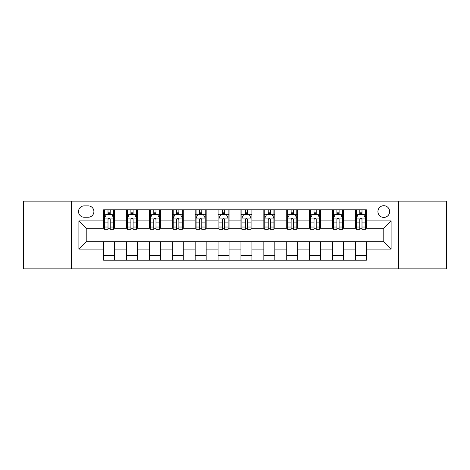 <?xml version="1.0" encoding="UTF-8"?>
<svg xmlns="http://www.w3.org/2000/svg" width="470" height="470" viewBox="0 0 470 470"><rect width="100%" height="100%" fill="white"/><g stroke="black" fill="none" stroke-linecap="round" stroke-linejoin="round"><path stroke-width="0.7" d="M383.784 205.701A5.857 5.857 0 0 0 377.921 211.559A5.857 5.857 0 0 0 383.784 217.422A5.857 5.857 0 0 0 389.642 211.559A5.857 5.857 0 0 0 383.784 205.701M398.431 268.875L446.5 268.875L446.5 201.125L398.431 201.125L398.431 268.875L71.569 268.875L71.569 201.125L23.5 201.125L23.5 268.875L71.569 268.875M84.201 217.24L88.231 217.24A5.675 5.675 0 0 0 93.906 211.559A5.675 5.675 0 0 0 88.231 205.883L84.201 205.883A5.675 5.675 0 0 0 78.525 211.559A5.675 5.675 0 0 0 84.201 217.24M398.431 201.125L71.569 201.125M103.612 249.1L78.895 249.1L78.895 220.9L103.612 220.9L103.612 228.226L86.216 228.226L86.216 241.774L103.612 241.774L103.612 260.18L366.389 260.18L366.389 241.774L383.784 241.774L383.784 228.226L366.389 228.226L366.389 220.9L391.105 220.9L391.105 249.1L366.389 249.1M366.389 220.9L366.389 209.82L103.612 209.82L103.612 220.9M355.402 209.82L355.402 228.226L356.313 228.226M359.797 228.226L361.994 228.226M365.472 228.226L366.389 228.226M355.402 228.226L342.583 228.226M332.507 209.82L332.507 228.226L333.424 228.226M336.902 228.226L339.099 228.226M332.507 228.226L319.694 228.226M309.618 209.82L309.618 228.226L310.535 228.226M314.013 228.226L316.21 228.226M309.618 228.226L296.799 228.226M286.729 209.82L286.729 228.226L287.646 228.226M291.124 228.226L293.321 228.226M286.729 228.226L273.91 228.226M263.84 209.82L263.84 228.226L264.757 228.226M268.235 228.226L270.432 228.226M263.84 228.226L251.021 228.226M240.951 209.82L240.951 228.226L241.868 228.226M245.346 228.226L247.543 228.226M240.951 228.226L228.132 228.226M218.062 209.82L218.062 228.226L218.979 228.226M222.457 228.226L224.654 228.226M218.062 228.226L205.243 228.226M195.173 209.82L195.173 228.226L196.09 228.226M199.568 228.226L201.765 228.226M195.173 228.226L182.354 228.226M172.284 209.82L172.284 228.226L173.201 228.226M176.679 228.226L178.876 228.226M172.284 228.226L159.465 228.226M149.395 209.82L149.395 228.226L150.306 228.226M153.79 228.226L155.987 228.226M149.395 228.226L136.576 228.226M126.501 209.82L126.501 228.226L127.417 228.226M130.901 228.226L133.098 228.226M126.501 228.226L113.687 228.226M103.612 228.226L104.528 228.226M108.006 228.226L110.203 228.226M103.612 241.774L114.598 241.774L114.598 260.18M366.389 241.774L114.598 241.774M114.598 209.82L114.598 228.226M103.612 214.402L104.528 214.402M108.006 214.402L110.203 214.402M113.687 214.402L114.598 214.402M103.612 255.598L114.598 255.598M126.501 241.774L126.501 260.18M137.493 209.82L137.493 228.226M126.501 214.402L127.417 214.402M130.901 214.402L133.098 214.402M136.576 214.402L137.493 214.402M137.493 241.774L137.493 260.18M126.501 255.598L137.493 255.598M149.395 241.774L149.395 260.18M160.382 241.774L160.382 260.18M149.395 255.598L160.382 255.598M160.382 209.82L160.382 228.226M149.395 214.402L150.306 214.402M153.79 214.402L155.987 214.402M159.465 214.402L160.382 214.402M172.284 241.774L172.284 260.18M183.271 241.774L183.271 260.18M172.284 255.598L183.271 255.598M183.271 209.82L183.271 228.226M172.284 214.402L173.201 214.402M176.679 214.402L178.876 214.402M182.354 214.402L183.271 214.402M195.173 241.774L195.173 260.18M206.16 241.774L206.16 260.18M195.173 255.598L206.16 255.598M206.16 209.82L206.16 228.226M195.173 214.402L196.09 214.402M199.568 214.402L201.765 214.402M205.243 214.402L206.16 214.402M218.062 241.774L218.062 260.18M229.049 241.774L229.049 260.18M218.062 255.598L229.049 255.598M229.049 209.82L229.049 228.226M218.062 214.402L218.979 214.402M222.457 214.402L224.654 214.402M228.132 214.402L229.049 214.402M240.951 241.774L240.951 260.18M251.938 241.774L251.938 260.18M240.951 255.598L251.938 255.598M251.938 209.82L251.938 228.226M240.951 214.402L241.868 214.402M245.346 214.402L247.543 214.402M251.021 214.402L251.938 214.402M263.84 241.774L263.84 260.18M274.827 241.774L274.827 260.18M263.84 255.598L274.827 255.598M274.827 209.82L274.827 228.226M263.84 214.402L264.757 214.402M268.235 214.402L270.432 214.402M273.91 214.402L274.827 214.402M286.729 241.774L286.729 260.18M297.716 241.774L297.716 260.18M286.729 255.598L297.716 255.598M297.716 209.82L297.716 228.226M286.729 214.402L287.646 214.402M291.124 214.402L293.321 214.402M296.799 214.402L297.716 214.402M309.618 241.774L309.618 260.18M320.605 241.774L320.605 260.18M309.618 255.598L320.605 255.598M320.605 209.82L320.605 228.226M309.618 214.402L310.535 214.402M314.013 214.402L316.21 214.402M319.694 214.402L320.605 214.402M332.507 241.774L332.507 260.18M343.5 241.774L343.5 260.18M332.507 255.598L343.5 255.598M343.5 209.82L343.5 228.226M332.507 214.402L333.424 214.402M336.902 214.402L339.099 214.402M342.583 214.402L343.5 214.402M355.402 241.774L355.402 260.18M355.402 255.598L366.389 255.598M355.402 214.402L356.313 214.402M359.797 214.402L361.994 214.402M365.472 214.402L366.389 214.402M86.216 228.226L78.895 220.9M86.216 241.774L78.895 249.1M391.105 220.9L383.784 228.226M391.105 249.1L383.784 241.774M110.203 212.199L108.006 212.199M113.687 227.028L110.203 227.028L110.203 229.325L113.687 229.325L113.687 218.15L111.854 214.49L106.361 214.49L104.528 218.15L104.528 229.325L108.006 229.325L108.006 227.028L104.528 227.028M104.528 218.15L104.528 209.82M113.687 218.15L113.687 209.82M108.006 214.49L108.006 209.82M110.203 209.82L110.203 214.49M110.203 227.028L110.203 219.525C109.475 218.115 108.74 218.115 108.006 219.525L108.006 227.028M133.098 212.199L130.901 212.199M136.576 227.028L133.098 227.028L133.098 229.325L136.576 229.325L136.576 218.15L134.743 214.49L129.25 214.49L127.417 218.15L127.417 229.325L130.901 229.325L130.901 227.028L127.417 227.028M127.417 218.15L127.417 209.82M136.576 218.15L136.576 209.82M130.901 214.49L130.901 209.82M133.098 209.82L133.098 214.49M133.098 227.028L133.098 219.525C132.364 218.115 131.629 218.115 130.901 219.525L130.901 227.028M155.987 212.199L153.79 212.199M159.465 227.028L155.987 227.028L155.987 229.325L159.465 229.325L159.465 218.15L157.632 214.49L152.139 214.49L150.306 218.15L150.306 229.325L153.79 229.325L153.79 227.028L150.306 227.028M150.306 218.15L150.306 209.82M159.465 218.15L159.465 209.82M153.79 214.49L153.79 209.82M155.987 209.82L155.987 214.49M155.987 227.028L155.987 219.525C155.253 218.115 154.518 218.115 153.79 219.525L153.79 227.028M178.876 212.199L176.679 212.199M182.354 227.028L178.876 227.028L178.876 229.325L182.354 229.325L182.354 218.15L180.521 214.49L175.028 214.49L173.201 218.15L173.201 229.325L176.679 229.325L176.679 227.028L173.201 227.028M173.201 218.15L173.201 209.82M182.354 218.15L182.354 209.82M176.679 214.49L176.679 209.82M178.876 209.82L178.876 214.49M178.876 227.028L178.876 219.525C178.142 218.115 177.413 218.115 176.679 219.525L176.679 227.028M201.765 212.199L199.568 212.199M205.243 227.028L201.765 227.028L201.765 229.325L205.243 229.325L205.243 218.15L203.41 214.49L197.917 214.49L196.09 218.15L196.09 229.325L199.568 229.325L199.568 227.028L196.09 227.028M196.09 218.15L196.09 209.82M205.243 218.15L205.243 209.82M199.568 214.49L199.568 209.82M201.765 209.82L201.765 214.49M201.765 227.028L201.765 219.525C201.031 218.115 200.302 218.115 199.568 219.525L199.568 227.028M224.654 212.199L222.457 212.199M228.132 227.028L224.654 227.028L224.654 229.325L228.132 229.325L228.132 218.15L226.299 214.49L220.806 214.49L218.979 218.15L218.979 229.325L222.457 229.325L222.457 227.028L218.979 227.028M218.979 218.15L218.979 209.82M228.132 218.15L228.132 209.82M222.457 214.49L222.457 209.82M224.654 209.82L224.654 214.49M224.654 227.028L224.654 219.525C223.92 218.115 223.191 218.115 222.457 219.525L222.457 227.028M247.543 212.199L245.346 212.199M251.021 227.028L247.543 227.028L247.543 229.325L251.021 229.325L251.021 218.15L249.194 214.49L243.701 214.49L241.868 218.15L241.868 229.325L245.346 229.325L245.346 227.028L241.868 227.028M241.868 218.15L241.868 209.82M251.021 218.15L251.021 209.82M245.346 214.49L245.346 209.82M247.543 209.82L247.543 214.49M247.543 227.028L247.543 219.525C246.815 218.115 246.08 218.115 245.346 219.525L245.346 227.028M270.432 212.199L268.235 212.199M273.91 227.028L270.432 227.028L270.432 229.325L273.91 229.325L273.91 218.15L272.083 214.49L266.59 214.49L264.757 218.15L264.757 229.325L268.235 229.325L268.235 227.028L264.757 227.028M264.757 218.15L264.757 209.82M273.91 218.15L273.91 209.82M268.235 214.49L268.235 209.82M270.432 209.82L270.432 214.49M270.432 227.028L270.432 219.525C269.704 218.115 268.969 218.115 268.235 219.525L268.235 227.028M293.321 212.199L291.124 212.199M296.799 227.028L293.321 227.028L293.321 229.325L296.799 229.325L296.799 218.15L294.972 214.49L289.479 214.49L287.646 218.15L287.646 229.325L291.124 229.325L291.124 227.028L287.646 227.028M287.646 218.15L287.646 209.82M296.799 218.15L296.799 209.82M291.124 214.49L291.124 209.82M293.321 209.82L293.321 214.49M293.321 227.028L293.321 219.525C292.593 218.115 291.858 218.115 291.124 219.525L291.124 227.028M316.21 212.199L314.013 212.199M319.694 227.028L316.21 227.028L316.21 229.325L319.694 229.325L319.694 218.15L317.861 214.49L312.368 214.49L310.535 218.15L310.535 229.325L314.013 229.325L314.013 227.028L310.535 227.028M310.535 218.15L310.535 209.82M319.694 218.15L319.694 209.82M314.013 214.49L314.013 209.82M316.21 209.82L316.21 214.49M316.21 227.028L316.21 219.525C315.482 218.115 314.747 218.115 314.013 219.525L314.013 227.028M339.099 212.199L336.902 212.199M342.583 227.028L339.099 227.028L339.099 229.325L342.583 229.325L342.583 218.15L340.75 214.49L335.257 214.49L333.424 218.15L333.424 229.325L336.902 229.325L336.902 227.028L333.424 227.028M333.424 218.15L333.424 209.82M342.583 218.15L342.583 209.82M336.902 214.49L336.902 209.82M339.099 209.82L339.099 214.49M339.099 227.028L339.099 219.525C338.371 218.115 337.636 218.115 336.902 219.525L336.902 227.028M361.994 212.199L359.797 212.199M365.472 227.028L361.994 227.028L361.994 229.325L365.472 229.325L365.472 218.15L363.639 214.49L358.146 214.49L356.313 218.15L356.313 229.325L359.797 229.325L359.797 227.028L356.313 227.028M356.313 218.15L356.313 209.82M365.472 218.15L365.472 209.82M359.797 214.49L359.797 209.82M361.994 209.82L361.994 214.49M361.994 227.028L361.994 219.525C361.26 218.115 360.525 218.115 359.797 219.525L359.797 227.028M126.501 249.1L114.598 249.1M126.501 220.9L114.598 220.9M149.395 220.9L137.493 220.9M149.395 249.1L137.493 249.1M172.284 220.9L160.382 220.9M172.284 249.1L160.382 249.1M195.173 220.9L183.271 220.9M195.173 249.1L183.271 249.1M218.062 220.9L206.16 220.9M218.062 249.1L206.16 249.1M240.951 220.9L229.049 220.9M240.951 249.1L229.049 249.1M263.84 220.9L251.938 220.9M263.84 249.1L251.938 249.1M286.729 220.9L274.827 220.9M286.729 249.1L274.827 249.1M309.618 220.9L297.716 220.9M309.618 249.1L297.716 249.1M332.507 220.9L320.605 220.9M332.507 249.1L320.605 249.1M355.402 220.9L343.5 220.9M355.402 249.1L343.5 249.1M113.64 218.062L104.575 218.062M104.528 214.708L106.249 214.708M111.966 214.708L113.687 214.708M108.006 222.116L104.528 222.116M113.687 222.116L110.203 222.116M110.203 213.368L108.006 213.368M136.529 218.062L127.464 218.062M127.417 214.708L129.138 214.708M134.855 214.708L136.576 214.708M130.901 222.116L127.417 222.116M136.576 222.116L133.098 222.116M133.098 213.368L130.901 213.368M159.418 218.062L150.353 218.062M150.306 214.708L152.027 214.708M157.744 214.708L159.465 214.708M153.79 222.116L150.306 222.116M159.465 222.116L155.987 222.116M155.987 213.368L153.79 213.368M182.307 218.062L173.242 218.062M173.201 214.708L174.922 214.708M180.633 214.708L182.354 214.708M176.679 222.116L173.201 222.116M182.354 222.116L178.876 222.116M178.876 213.368L176.679 213.368M205.196 218.062L196.131 218.062M196.09 214.708L197.811 214.708M203.522 214.708L205.243 214.708M199.568 222.116L196.09 222.116M205.243 222.116L201.765 222.116M201.765 213.368L199.568 213.368M228.085 218.062L219.026 218.062M218.979 214.708L220.7 214.708M226.411 214.708L228.132 214.708M222.457 222.116L218.979 222.116M228.132 222.116L224.654 222.116M224.654 213.368L222.457 213.368M250.974 218.062L241.915 218.062M241.868 214.708L243.589 214.708M249.3 214.708L251.021 214.708M245.346 222.116L241.868 222.116M251.021 222.116L247.543 222.116M247.543 213.368L245.346 213.368M273.869 218.062L264.804 218.062M264.757 214.708L266.478 214.708M272.189 214.708L273.91 214.708M268.235 222.116L264.757 222.116M273.91 222.116L270.432 222.116M270.432 213.368L268.235 213.368M296.758 218.062L287.693 218.062M287.646 214.708L289.367 214.708M295.078 214.708L296.799 214.708M291.124 222.116L287.646 222.116M296.799 222.116L293.321 222.116M293.321 213.368L291.124 213.368M319.647 218.062L310.582 218.062M310.535 214.708L312.256 214.708M317.973 214.708L319.694 214.708M314.013 222.116L310.535 222.116M319.694 222.116L316.21 222.116M316.21 213.368L314.013 213.368M342.536 218.062L333.471 218.062M333.424 214.708L335.145 214.708M340.862 214.708L342.583 214.708M336.902 222.116L333.424 222.116M342.583 222.116L339.099 222.116M339.099 213.368L336.902 213.368M365.425 218.062L356.36 218.062M356.313 214.708L358.034 214.708M363.751 214.708L365.472 214.708M359.797 222.116L356.313 222.116M365.472 222.116L361.994 222.116M361.994 213.368L359.797 213.368"/></g></svg>
